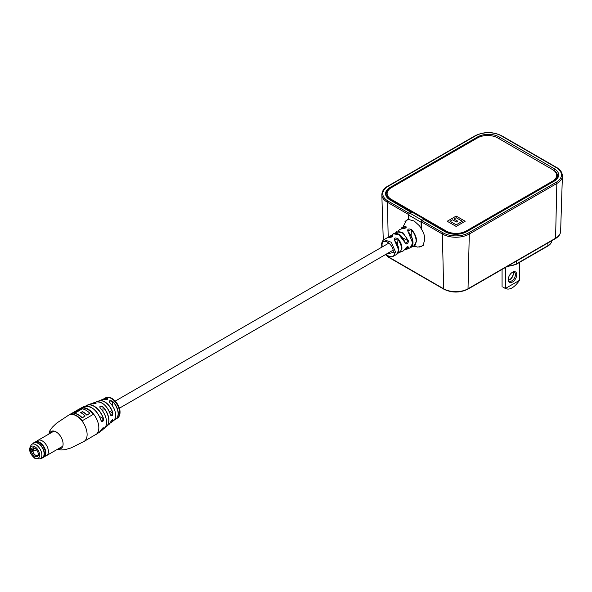 <?xml version="1.0" encoding="UTF-8"?>
<svg xmlns="http://www.w3.org/2000/svg" width="592" height="592" viewBox="0 0 592 592"><rect width="100%" height="100%" fill="white"/><g stroke="black" fill="none" stroke-linecap="round" stroke-linejoin="round"><path stroke-width="0.89" d="M110.482 414.881L111.111 415.821L112.894 413.009C112.658 416.035 111.851 416.664 110.482 414.881A13.024 7.518 -120 0 0 101.846 402.945A13.024 7.518 -120 0 0 96.045 401.968L91.952 403.714A13.549 7.822 60 0 1 93.366 402.915A13.549 7.822 60 0 1 95.652 402.656C96.57 403.352 95.63 403.714 92.826 403.759A14.149 8.17 -120 0 0 90.228 404.025L87.431 405.076A14.622 8.443 60 0 1 94.076 406.119A14.622 8.443 60 0 1 103.496 418.588C103.385 421.682 102.549 422.288 100.988 420.416L100.988 420.357A14.911 8.606 60 0 0 92.219 408.029M107.307 398.231C108.21 399.237 107.27 399.696 104.488 399.615L104.532 399.607C106.153 399.8 107.241 399.541 107.796 398.83L107.307 398.231A11.796 6.808 60 0 0 104.236 398.579L105.517 397.891C110.882 394.376 120.324 404.373 120.028 412.365C120.013 415.118 119.088 417.079 117.26 418.241A11.751 6.786 -120 0 0 119.665 412.876A11.751 6.786 -120 0 0 111.355 398.49A11.751 6.786 -120 0 0 105.517 397.891M105.531 426.913A13.424 7.755 -120 0 0 108.765 420.542A13.424 7.755 -120 0 0 102.912 407.037L100.263 406.253L99.715 406.963L100.263 408.043A14.023 8.096 60 0 1 106.405 420.335M114.715 419.454A11.67 6.734 -120 0 0 118.119 413.704A11.67 6.734 -120 0 0 112.443 401.383L109.794 400.902L109.246 401.657L109.794 402.671A11.951 6.904 60 0 1 115.625 414.333M82.207 407.814L70.988 414.289A15.237 8.799 60 0 1 82.207 420.771L93.432 414.289A15.237 8.799 -120 0 0 82.207 407.814L71.506 414.245M110.482 422.244L109.002 424.405A13.024 7.518 -120 0 0 110.482 422.244C111.851 419.809 112.658 419.18 112.894 420.372A12.469 7.2 60 0 1 111.444 422.377A12.469 7.2 60 0 1 110.075 423.11M100.988 430.236L99.182 432.449A15.037 8.68 -120 0 0 100.988 430.236C102.542 427.912 103.378 427.306 103.496 428.416A14.622 8.443 60 0 1 101.994 430.31A14.622 8.443 60 0 1 100.47 431.131L104.303 428.408A14.149 8.17 -120 0 0 106.553 422.414A14.149 8.17 -120 0 0 100.218 408.006C99.367 405.868 100.314 405.498 103.052 406.904A13.549 7.822 60 0 1 108.958 420.535A13.549 7.822 60 0 1 106.841 426.247A13.549 7.822 60 0 1 105.443 427.069M109.742 402.634L109.794 402.627C113.523 406.43 115.492 410.685 115.706 415.406C116.054 416.724 115.344 418.5 113.568 420.72A12.077 6.971 -120 0 0 115.677 415.451A12.077 6.971 -120 0 0 109.742 402.634C108.861 400.614 109.801 400.148 112.569 401.243A11.796 6.808 60 0 1 118.304 413.704A11.796 6.808 60 0 1 116.032 419.003A11.796 6.808 60 0 1 114.648 419.565M100.988 420.416A15.037 8.68 -120 0 0 91.242 407.414A15.037 8.68 -120 0 0 84.168 406.445C91.812 405.794 97.428 410.434 101.025 420.372L101.72 421.415L103.496 418.588M100.573 430.991A14.497 8.369 -120 0 0 103.319 428.386L103.371 427.779C103.023 427.587 102.238 428.393 101.017 430.206L101.017 430.206M110.149 422.977A12.343 7.126 -120 0 0 112.709 420.35L112.695 419.706C112.206 419.61 111.481 420.446 110.504 422.214M96.03 403.3L95.586 402.834L95.586 403.515M93.292 414.37A15.237 8.799 -120 0 0 82.207 408.073M82.466 411.862L82.466 411.603A15.237 8.799 60 0 1 86.92 414.962L89.843 413.275L86.92 415.221A15.237 8.799 60 0 0 82.466 411.862L80.904 412.765M82.207 417.686L85.13 415.998L82.207 417.945A15.237 8.799 60 0 0 74.577 413.534L74.577 413.275A15.237 8.799 60 0 1 82.207 417.686L82.207 417.945M82.466 411.603L80.667 412.639A15.237 8.799 -120 0 1 85.13 415.998M89.843 413.275A15.237 8.799 -120 0 0 82.207 408.872L74.577 413.275M112.443 405.779L112.569 401.243M112.036 419.957L112.894 420.372M95.652 402.656L95.586 402.834A13.424 7.755 -120 0 0 92.13 403.714M102.912 411.322L103.052 406.904M102.719 428.038L103.496 428.416M395.293 233.211L396.514 231.746L403.019 232.848L408.458 240.892C407.955 244.341 406.8 244.925 404.98 242.639L399.755 234.95L393.502 233.803L388.892 237.355L390.202 235.934L392.296 235.424C393.347 236.497 392.259 237.155 389.04 237.392L387.05 237.866L383.971 239.693L391.364 242.283L395.478 251.955L393.495 256.188L396.618 254.434L398.653 250.157C398.579 246.827 397.276 243.667 394.731 240.678C393.665 237.969 394.746 237.311 397.979 238.702C400.569 241.728 401.894 244.933 401.975 248.322L399.866 252.673L398.231 253.073M386.295 254.116L393.206 252.488C394.302 244.829 382.462 236.571 382.04 244.674L382.166 246.968M405.72 227.964L406.216 227.091L405.638 226.558L401.317 228.667M392.17 236.926L392.17 235.838L389.114 237.362M389.255 237.399L389.151 237.362C391.127 237.34 392.326 236.948 392.748 236.201L392.296 235.424M393.502 233.803L393.502 233.803C394.457 232.878 396.322 233.056 399.104 234.358C401.05 235.209 403.048 237.925 405.091 242.52L404.98 242.639M402.123 227.232L401.102 228.712L402.123 227.232L405.742 226.174C406.763 227.602 405.683 228.431 402.493 228.675L399.57 229.452L398.342 231.102M387.05 237.866L389.04 237.392M397.876 253.087L403.359 250.875L404.98 249.195C406.793 246.538 407.947 245.961 408.458 247.449L406.652 249.306L410.167 247.804L412.853 242.831C412.742 238.931 411.181 235.305 408.162 231.946C407.067 229.237 408.14 228.401 411.396 229.437C414.733 233.048 416.472 236.992 416.598 241.255L413.371 246.694L411.743 246.849M423.221 245.443L419.462 247.027L421.652 246.346L423.236 244.933L424.775 239.56A15.081 8.702 -120 0 0 424.775 239.442A15.081 8.702 -120 0 0 423.332 232.434L419.632 225.944L414.208 221.031L408.761 219.551L406.571 220.231L404.987 221.652M404.758 249.646L406.652 249.306L404.773 249.624M397.669 252.902C402.738 251.2 402.738 246.575 397.669 239.013L394.279 239.434L394.738 240.559M394.731 240.678L398.653 250.009M411.137 246.627C417.767 248.033 417.767 235.986 411.137 229.733L407.747 230.695L412.824 243.482M398.401 234.062L405.846 243.638L408.043 240.996C403.788 232.168 399.526 229.711 395.264 233.618M404.876 249.461L408.043 247.345L407.977 246.635L405.091 248.988M405.742 226.174L405.638 227.935M397.669 245.058L397.979 238.702M394.279 239.434L394.879 240.641C397.632 244.333 398.919 247.486 398.742 250.105C398.742 252.051 398.031 253.494 396.618 254.434L396.618 254.434M411.137 235.831L411.396 229.437M408.162 231.946L408.339 231.901C413.682 237.533 414.533 246.39 410.167 247.804M408.458 240.892L402.812 237.977M407.089 246.797L408.458 247.449M404.98 249.195L403.359 250.875M36.282 449.483L36.282 450.061A4.714 2.723 180 0 1 33.285 450.956L32.767 450.334M39.294 454.575L38.894 453.598L38.887 454.234M35.194 448.507A4.714 2.723 180 0 1 33.626 448.854M35.165 448.484A3.966 2.294 -120 0 0 33.5 448.455A3.966 2.294 -120 0 0 32.826 449.321L31.45 449.298A4.921 2.842 60 0 1 34.81 448.262L34.81 448.262A4.921 2.842 60 0 1 38.169 453.183L39.294 453.835L39.294 455.907L38.169 455.255A4.921 2.842 60 0 1 34.81 456.299A4.921 2.842 60 0 1 31.45 451.378L30.318 450.727L30.318 448.647L31.45 449.298M34.58 448.299L32.826 449.321M38.177 443.467A8.414 4.854 -120 0 0 33.966 443.053L31.724 444.348A8.414 4.854 60 0 1 35.927 444.762A8.414 4.854 60 0 1 41.425 452.177A8.414 4.854 60 0 1 40.138 458.918L42.38 457.623A8.414 4.854 -120 0 0 43.667 450.882A8.414 4.854 -120 0 0 38.177 443.467M38.887 454.027L38.14 454.464L38.169 455.255M30.318 450.727L32.582 449.417M31.45 451.378L32.826 451.393A3.966 2.294 -120 0 0 37.466 455.329A3.966 2.294 -120 0 0 38.14 454.464M33.626 450.926L32.826 451.393M41.373 458.201A8.651 4.995 -120 0 0 44.06 451.814A8.651 4.995 -120 0 0 38.177 443.275A8.651 4.995 -120 0 0 32.96 443.63M41.255 458.275A8.747 5.047 -120 0 0 42.617 457.868A8.747 5.047 -120 0 0 43.956 450.86A8.747 5.047 -120 0 0 38.243 443.156A8.747 5.047 -120 0 0 33.87 442.72A8.747 5.047 -120 0 0 32.841 443.704M42.617 457.868L43.667 457.261A8.747 5.047 -120 0 0 44.43 456.639A8.747 5.047 -120 0 0 44.755 449.483A8.747 5.047 -120 0 0 39.294 442.542A8.747 5.047 -120 0 0 35.846 441.773A8.747 5.047 -120 0 0 34.928 442.113L33.87 442.72M44.607 456.41A8.562 4.943 -120 0 0 44.8 456.21A8.562 4.943 -120 0 0 45.125 449.21A8.562 4.943 -120 0 0 39.782 442.416A8.562 4.943 -120 0 0 36.401 441.654A8.562 4.943 -120 0 0 36.127 441.728M44.407 456.654L46.42 455.67A8.747 5.047 -120 0 0 46.59 455.574A8.747 5.047 -120 0 0 47.93 448.566A8.747 5.047 -120 0 0 42.217 440.862A8.747 5.047 -120 0 0 37.844 440.426A8.747 5.047 -120 0 0 37.681 440.529L35.816 441.773M421.297 228.342L421.297 221.845L421.985 220.668L423.961 219.536L445.036 231.701A15.281 8.821 0 0 0 466.644 231.701L554.186 181.159A15.281 8.821 0 0 0 558.656 175.084A15.281 8.821 0 0 0 554.186 168.683L499.189 136.93A15.281 8.821 0 0 0 477.581 136.93L390.039 187.472A15.281 8.821 0 0 0 385.57 193.873A15.281 8.821 0 0 0 390.039 199.948L411.129 212.395M421.985 220.668L443.06 232.841A18.071 10.434 0 0 0 468.612 232.841L556.162 182.299A18.071 10.434 0 0 0 556.162 167.543L501.165 135.79A18.071 10.434 0 0 0 475.613 135.79L388.071 186.332A18.071 10.434 0 0 0 388.071 201.088L409.146 213.253L411.114 212.121M409.146 213.253L408.487 214.452L408.717 219.551M558.034 177.415A15.133 8.732 0 0 0 557.612 176.616M391.29 187.694L390.631 188.071A15.237 8.799 0 0 0 386.169 194.294A15.237 8.799 0 0 0 388.071 198.557M556.51 179.435A15.237 8.799 0 0 0 557.612 176.15A15.237 8.799 0 0 0 553.15 169.934L497.702 137.921A14.282 8.251 0 0 0 477.5 137.921L391.305 187.686A14.282 8.251 0 0 0 387.124 193.517A14.282 8.251 0 0 0 391.305 199.349L446.072 230.969A14.282 8.251 0 0 0 466.274 230.969L552.477 181.204A14.282 8.251 0 0 0 556.658 175.373A14.282 8.251 0 0 0 552.477 169.541M421.215 228.209L421.075 222.237A1.584 0.918 -60 0 1 422.2 220.261L424.19 219.114L446.072 231.746A14.282 8.251 0 0 0 466.274 231.746L552.477 181.981A14.282 8.251 0 0 0 556.658 176.15L556.658 175.373M408.835 219.543L408.732 215.111A1.584 0.918 -60 0 1 409.849 213.135L411.84 211.988L424.19 219.114L424.19 219.662M387.124 193.517L387.124 194.294A14.282 8.251 0 0 0 391.305 200.126L411.84 211.988M447.197 221.253L456.173 226.433L465.157 221.253L456.173 216.065L447.197 221.253M465.134 221.267L456.173 216.065L447.219 221.267M453.953 219.018L457.727 221.171L456.306 221.993L452.532 219.81L450.038 221.253L456.173 224.819L462.308 221.275L456.173 217.708L453.953 218.988L457.705 221.179M462.308 221.275L456.173 224.819M450.038 221.253L456.173 224.79M508.262 279.565A6.001 3.463 -60 0 1 512.509 272.216A6.001 3.463 -60 0 1 516.749 274.666A6.001 3.463 -60 0 1 512.509 282.014A6.001 3.463 -60 0 1 508.262 279.565M508.276 279.15A5.047 2.916 120 0 0 509.312 281.096A5.047 2.916 120 0 0 513.197 279.742A5.047 2.916 120 0 0 515.403 274.666A5.047 2.916 120 0 0 514.359 272.357A5.047 2.916 120 0 0 512.154 272.438M513.138 272.135A5.047 2.916 -60 0 1 513.382 273.497A5.047 2.916 -60 0 1 509.816 279.683A5.047 2.916 -60 0 1 508.513 280.149M502.793 287.009L505.435 288.452C509.571 290.428 514.285 287.705 519.576 280.29L505.435 288.452L505.975 288.844L502.793 287.009M519.576 262.36L519.576 280.29M509.49 279.853A6.001 3.463 120 0 0 513.368 273.134M502.068 269.419L502.068 286.513M505.435 267.473L505.435 288.452M99.182 432.449L83.953 441.499A15.237 8.799 -120 0 0 87.113 434.521A15.237 8.799 -120 0 0 76.338 415.865A15.237 8.799 -120 0 0 68.716 415.11L56.595 423.162L52.244 427.335L49.839 430.798L48.855 434.069M58.253 448.84A9.842 5.683 -120 0 0 63.011 442.698A9.842 5.683 -120 0 0 56.136 431.931A9.842 5.683 -120 0 0 49.506 433.692M103.06 399.496A11.796 6.808 60 0 1 104.236 398.579L103.052 399.496M104.488 399.615A12.077 6.971 -120 0 0 101.521 399.844L99.019 400.865A12.469 7.2 60 0 1 104.673 401.761A12.469 7.2 60 0 1 112.894 413.009M97.702 401.679A12.469 7.2 60 0 1 99.019 400.865L97.695 401.679M85.951 405.986A14.622 8.443 60 0 1 87.431 405.076L85.944 405.986M95.66 434.743A15.237 8.799 -120 0 0 98.82 427.764A15.237 8.799 -120 0 0 88.045 409.102A15.237 8.799 -120 0 0 80.423 408.347L68.716 415.11M86.129 405.971A14.497 8.369 -120 0 1 103.319 418.648L99.367 416.361M103.467 404.047A12.898 7.444 60 0 1 110.475 414.829M97.858 401.679A12.343 7.126 -120 0 1 112.709 413.053L108.995 410.907M103.193 399.489A11.67 6.734 -120 0 1 107.248 398.394L107.248 399.393M383.971 239.693C382.994 239.901 382.203 241.299 381.581 243.874A1.584 1.006 5.5 0 0 382.04 244.674M395.441 252.621A1.584 1.006 -174.5 0 1 393.206 252.488M392.17 236.822L392.17 235.838M414.933 246.324L417.649 247.101L421.652 246.346L423.236 244.933M33.285 449.047L33.285 450.956M34.81 446.708A6.823 3.944 -120 0 0 29.985 449.491A6.823 3.944 -120 0 0 34.81 457.853A6.823 3.944 -120 0 0 39.634 455.063A6.823 3.944 -120 0 0 34.81 446.708M507.677 266.178A13.838 7.985 0 0 0 516.453 263.862L516.52 261.079M551.892 240.655A13.838 7.985 0 0 1 547.881 245.717A0.955 0.548 60 0 1 547.681 246.131L516.254 264.276A0.955 0.548 60 0 0 516.453 263.862L547.881 245.717L547.94 242.935M408.487 214.452L387.397 202.272L388.204 237.429M388.633 256.144L388.655 257.017L443.645 288.77A17.242 9.953 0 0 0 468.028 288.77L555.577 238.228A17.242 9.953 0 0 0 560.624 231.368L562.4 175.92A19.018 10.982 180 0 1 556.835 183.483L555.577 238.228A0.955 0.548 60 0 1 555.377 238.643C558.693 236.689 560.439 234.262 560.624 231.368M388.071 201.088A0.955 0.548 -60 0 0 387.397 202.272A19.018 10.982 180 0 1 381.825 194.716L383.283 240.189M385.533 254.553A17.242 9.953 0 0 0 388.655 257.017A0.955 0.548 120 0 0 388.848 257.431L385.414 254.619M556.162 182.299A0.955 0.548 -120 0 1 556.835 183.483L469.286 234.025A19.018 10.982 180 0 1 442.387 234.025L443.645 288.77A0.955 0.548 120 0 0 443.845 289.185C451.844 293.003 459.836 293.003 467.835 289.185L555.377 238.643M443.06 232.841A0.955 0.548 -60 0 0 442.387 234.025L421.297 221.845M468.612 232.841A0.955 0.548 -120 0 1 469.286 234.025L468.028 288.77A0.955 0.548 60 0 1 467.835 289.185M390.061 188.419L390.039 187.472M477.603 137.862L477.581 136.93M499.152 138.757L499.189 136.93M554.142 170.563L554.186 168.683M381.825 194.716C382.069 191.024 383.993 188.219 387.59 186.288A0.955 0.548 60 0 1 388.071 186.332M387.59 186.288L475.132 135.746A0.955 0.548 60 0 1 475.613 135.79M475.132 135.746C483.967 131.528 492.803 131.528 501.639 135.746A0.955 0.548 120 0 0 501.165 135.79M501.639 135.746L556.635 167.499A0.955 0.548 120 0 0 556.162 167.543M409.849 213.135L422.2 220.261M408.732 215.111L421.075 222.237M446.072 231.746L446.072 230.969M466.274 231.746L466.274 230.969M391.305 200.126L391.305 199.349M552.477 181.981L552.477 181.204M115.233 401.08L388.951 243.053M119.362 408.228L393.081 250.194M84.168 406.445L80.423 408.347M99.715 406.963L100.263 408.006C104.266 412.402 106.375 417.19 106.575 422.37C106.893 424.042 106.131 426.055 104.303 428.408M109.002 424.405L105.435 427.076M117.26 418.241L114.641 419.573M110.068 423.117L113.568 420.72M83.953 441.499L70.914 447.974L65.135 449.654L60.939 450.001L57.602 449.217M104.532 399.607L101.521 399.844M96.045 401.968C102.335 401.457 107.152 405.749 110.512 414.844L111.111 415.821M90.228 404.025L92.863 403.759C93.706 404.121 96.289 403.344 96.133 403.108L96.133 403.108M403.744 225.367L403.433 226.396M408.147 219.321L406.571 220.231L403.196 226.492M411.314 246.812L415.791 246.228L414.74 245.983M381.581 243.874L381.847 247.153M385.969 254.301L388.685 256.166L391.327 256.765L393.495 256.188M399.57 229.452L402.641 228.63C404.972 228.394 406.164 227.883 406.216 227.091M395.197 233.352L396.514 231.746M32.582 449.313L32.582 450.593M31.724 444.348C28.142 448.862 29.282 453.605 35.135 458.578L40.138 458.918M36.401 441.654L35.846 441.773M54.013 431.087L37.844 440.426M62.759 446.235L46.59 455.574M44.8 456.21L44.43 456.639M556.635 167.499C560.232 169.423 562.156 172.235 562.4 175.92M388.848 257.431L443.845 289.185M516.254 264.276L506.981 266.585M547.681 246.131C550.368 244.548 551.781 242.579 551.929 240.219M386.169 196.167L386.169 194.294M557.612 178.14L557.612 176.15"/></g></svg>

